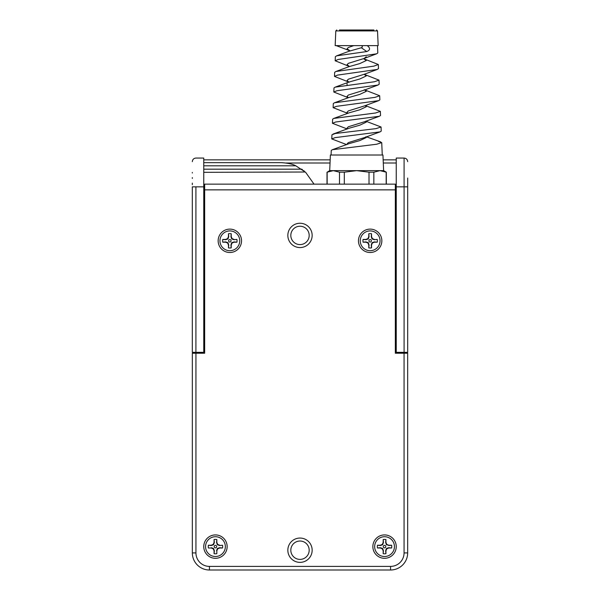<?xml version="1.0" encoding="UTF-8"?>
<svg xmlns="http://www.w3.org/2000/svg" width="600" height="600" viewBox="0 0 600 600"><rect width="100%" height="100%" fill="white"/><g stroke="black" fill="none" stroke-linecap="round" stroke-linejoin="round"><path stroke-width="0.9" d="M192.322 192.623L192.322 352.335L203.76 352.335L203.76 158.055L195.915 158.055C193.733 158.273 192.54 159.472 192.322 161.655M192.322 196.493L192.322 197.167M192.322 197.843L192.322 198.532L192.322 197.843M192.322 208.312L192.322 213.615M203.76 186.84L192.322 186.84L192.322 193.822M192.322 194.505L192.322 195.173M395.34 251.603L396.24 251.603M203.76 251.603L204.66 251.603M204.66 215.625L203.76 215.625M204.66 344.062L204.66 353.235L195.938 353.235L195.938 552.908A13.492 13.492 0 0 0 209.43 566.4L390.57 566.4A13.492 13.492 0 0 0 404.062 552.908L407.662 552.908L407.662 353.235L395.34 353.235L395.34 352.335L404.085 352.335L404.085 186.84L407.678 186.84L407.678 178.05M195.938 353.235L192.337 353.235L192.337 552.908A17.093 17.093 0 0 0 209.43 570L390.57 570A17.093 17.093 0 0 0 407.662 552.908M204.66 189.863L395.34 189.863L395.34 184.14L204.66 184.14L204.66 353.235L200.43 353.235M395.34 189.863L395.34 353.235L399.57 353.235M396.24 546.615A11.692 11.692 0 0 0 384.548 534.923A11.692 11.692 0 0 0 372.855 546.615A11.692 11.692 0 0 0 384.548 558.308A11.692 11.692 0 0 0 396.24 546.615M227.145 546.615A11.692 11.692 0 0 0 215.452 534.923A11.692 11.692 0 0 0 203.76 546.615A11.692 11.692 0 0 0 215.452 558.308A11.692 11.692 0 0 0 227.145 546.615M381.847 240.81A11.692 11.692 0 0 0 370.155 229.11A11.692 11.692 0 0 0 358.462 240.81A11.692 11.692 0 0 0 370.155 252.502A11.692 11.692 0 0 0 381.847 240.81M241.538 240.81A11.692 11.692 0 0 0 229.845 229.11A11.692 11.692 0 0 0 218.153 240.81A11.692 11.692 0 0 0 229.845 252.502A11.692 11.692 0 0 0 241.538 240.81M287.843 550.215A12.158 12.158 0 0 0 300 562.373A12.158 12.158 0 0 0 312.157 550.215A12.158 12.158 0 0 0 300 538.05A12.158 12.158 0 0 0 287.843 550.215M287.843 235.41A12.158 12.158 0 0 0 300 247.567A12.158 12.158 0 0 0 312.157 235.41A12.158 12.158 0 0 0 300 223.252A12.158 12.158 0 0 0 287.843 235.41M395.34 344.49L396.24 345.39M396.24 306.645L395.34 306.645M407.678 161.655C407.46 159.472 406.268 158.273 404.085 158.055L396.24 158.055L396.24 352.335M396.24 345.45L395.34 346.35M214.103 539.55A7.192 7.192 0 0 0 214.072 539.55L214.072 539.55A7.192 7.192 0 0 1 216.833 539.55L216.548 542.452L217.343 544.725L219.615 545.52L222.517 545.235A7.192 7.192 0 0 1 222.517 547.995L219.675 547.995L217.665 548.827L216.833 550.838L216.833 553.68A7.192 7.192 0 0 1 214.072 553.68L214.072 550.838L213.24 548.827L211.23 547.995L208.388 547.995A7.192 7.192 0 0 1 208.388 545.235L211.23 545.235L213.24 544.403L214.072 542.393L214.072 539.55L214.358 542.452L213.57 544.725L211.29 545.52L208.388 545.265M211.23 547.995L208.388 547.995M216.833 550.838L216.833 553.68M383.168 553.68L383.168 550.838L382.335 548.827L380.325 547.995L377.483 547.995A7.192 7.192 0 0 1 377.483 545.235L380.325 545.235L382.335 544.403L383.168 542.393L383.197 539.55A7.192 7.192 0 0 0 383.168 539.55A7.192 7.192 0 0 1 385.928 539.55L385.928 542.393L386.76 544.403L388.77 545.235L391.612 545.235A7.192 7.192 0 0 1 391.612 547.995L388.71 547.71L386.43 548.498L385.643 550.778L385.928 553.68A7.192 7.192 0 0 1 383.168 553.68L383.452 550.778L382.657 548.498L380.385 547.71L377.483 547.965M228.495 233.737A7.192 7.192 0 0 0 228.465 233.745A7.192 7.192 0 0 1 231.225 233.745L230.94 236.64L231.728 238.92L234.007 239.708L236.903 239.43A7.192 7.192 0 0 1 236.903 242.19L234.067 242.19L232.058 243.015L231.225 245.025L231.225 247.868A7.192 7.192 0 0 1 228.465 247.868L228.743 244.972L227.955 242.692L225.683 241.905L222.78 242.16A7.192 7.192 0 0 0 222.78 242.19L222.78 242.19A7.192 7.192 0 0 1 222.78 239.43A7.192 7.192 0 0 0 222.78 239.452L225.623 239.43L227.632 238.597L228.465 236.587L228.465 233.745L228.743 236.64L227.955 238.92L225.683 239.708L222.78 239.452M377.22 242.19A7.192 7.192 0 0 0 377.22 242.16L374.377 242.19L372.368 243.015L371.535 245.025L371.535 247.868A7.192 7.192 0 0 1 368.775 247.868L368.775 245.025L367.942 243.015L365.933 242.19L363.097 242.19A7.192 7.192 0 0 1 363.097 239.43L365.933 239.43L367.942 238.597L368.775 236.587L368.775 233.745A7.192 7.192 0 0 1 371.535 233.745L371.257 236.64L372.045 238.92L374.317 239.708L377.22 239.43A7.192 7.192 0 0 0 377.22 239.43L377.22 239.43A7.192 7.192 0 0 1 377.22 242.19L374.317 241.905L372.045 242.692L371.257 244.972L371.505 247.875A7.192 7.192 0 0 0 371.535 247.868L371.505 247.875M368.805 233.737A7.192 7.192 0 0 0 368.775 233.745L369.06 236.64L368.272 238.92L365.993 239.708L363.09 239.452M407.678 186.84L407.678 352.335L404.085 352.335M407.678 198.532L407.678 197.843M407.678 197.167L407.678 196.493M407.678 195.173L407.678 194.505M407.678 193.822L407.678 193.132L407.678 193.822M407.678 184.613L407.678 192.623M396.24 222.817L395.34 222.817M327.142 184.14L327.142 172.192L333.315 170.64L356.663 170.64L369.015 172.192L373.837 172.192L380.01 170.64L386.317 172.192L386.317 184.14M373.837 184.14L373.837 172.192M369.015 172.192L369.015 184.14M344.31 184.14L344.31 172.192L356.663 170.64L383.625 170.64L386.317 172.192M327.142 172.192L329.707 170.64L333.315 170.64L339.495 172.192L344.31 172.192M339.495 172.192L339.495 184.14M380.7 170.655L380.168 170.64M386.19 172.192L386.19 184.14M329.707 170.64L330.39 155.01L382.942 155.01L383.625 170.64M381.045 126.99L376.05 128.625L335.31 133.5L331.942 134.805L331.763 138.922L335.153 137.625L380.138 131.865L381.225 131.108L381.045 126.99L365.82 121.177M346.65 144.615L331.763 138.922M378.315 141.315L381.728 142.62L376.582 144.248L332.332 149.715L331.26 150.435L331.065 155.01M363.577 58.672L366.263 60.547L359.767 63.593L349.08 66.637L335.903 71.49L334.673 72.315L334.493 76.41L337.515 75.105L377.265 69.442L378.495 68.588L378.315 64.5L373.882 66.135L335.903 71.49M348.907 82.11L347.07 80.52L348.353 79.2L364.155 74.295L366.263 75.953L359.79 78.99L349.103 82.028L335.153 87.15L333.99 87.938L333.81 92.032L336.923 90.735L378.007 85.035L379.178 84.225L378.998 80.13L374.43 81.758L335.153 87.15M364.688 89.925L366.263 91.35L359.775 94.395L349.08 97.433L334.478 102.78L333.308 103.56L333.127 107.663L336.33 106.365L378.705 100.65L379.86 99.847L379.68 95.745L374.962 97.373L334.478 102.78M365.257 105.547L380.362 111.375L375.502 113.002L333.735 118.433L349.103 112.83L359.79 109.792L366.263 106.755L365.183 105.578M365.618 121.252L366.263 122.153L359.782 125.198L349.095 128.235L333.045 134.07M365.798 136.792L366.263 137.558L359.79 140.595L349.103 143.632L332.332 149.715M333.735 118.433L332.625 119.183L332.445 123.292L335.745 121.995L379.418 116.257L380.543 115.485L380.362 111.375M364.237 89.73L379.68 95.745M364.237 74.332L378.998 80.13M364.245 58.935L378.315 64.5M367.267 45.63C370.47 48.142 370.298 50.115 366.75 51.547L336.593 55.852L335.355 56.693L335.175 60.773L338.108 59.475L376.582 53.828L377.812 52.965L377.49 45.63M366.75 51.547L361.358 47.745L349.095 51.233L336.593 55.852M350.062 50.858L347.07 48.81L348.353 47.49L353.752 45.63M349.455 66.488L347.07 64.665L348.353 63.345L364.132 58.455L366.263 56.738M361.522 45.63C362.647 46.463 362.595 47.168 361.358 47.745M377.52 30.915L378.165 45.63L335.168 45.63L335.805 30.915L377.52 30.915L376.56 30M352.95 45.63L352.095 45.63M351.18 45.63L350.445 45.63M338.04 45.63L337.44 45.63M336.93 45.63L336.525 45.63M339.435 30L373.897 30M347.228 144.39L347.07 143.925L348.353 142.605L364.14 137.715L380.138 131.865M347.535 128.865L347.07 128.078L348.353 126.757L364.147 121.86L379.418 116.257M378.705 100.65L364.147 106.005L348.353 110.903L347.07 112.222L347.933 113.302M348.397 97.718L347.07 96.375L348.353 95.055L364.14 90.157L378.007 85.035M349.185 50.52L336.225 45.63M349.185 66.375L335.175 60.773M349.178 82.222L334.493 76.41M348.353 97.733L333.81 92.032M347.79 113.363L333.127 107.663M347.228 128.985L332.445 123.292M314.04 184.14L305.64 172.32C300.353 167.962 300.353 167.962 305.64 172.32L295.83 165.81C292.59 164.062 287.685 163.012 281.115 162.66L203.76 162.66M203.76 169.178L301.755 169.178L302.52 169.725M303.6 170.558L304.29 171.127M305.303 172.012L203.76 172.32M295.815 165.803L203.76 165.81M394.44 546.615A9.893 9.893 0 0 0 384.548 536.722A9.893 9.893 0 0 0 374.655 546.615A9.893 9.893 0 0 0 384.548 556.507A9.893 9.893 0 0 0 394.44 546.615M391.612 547.995L388.77 547.995L386.76 548.827L385.928 550.838L385.928 553.68M388.77 545.235L386.43 544.725L385.643 542.452L385.897 539.55M391.612 545.265L388.71 545.52M384.548 547.845A1.23 1.23 0 0 0 385.778 546.615A1.23 1.23 0 0 0 384.548 545.377A1.23 1.23 0 0 0 383.31 546.615A1.23 1.23 0 0 0 384.548 547.845M383.197 539.55L383.452 542.452L382.657 544.725L380.385 545.52L377.483 545.265M225.345 546.615A9.893 9.893 0 0 0 215.452 536.722A9.893 9.893 0 0 0 205.56 546.615A9.893 9.893 0 0 0 215.452 556.507A9.893 9.893 0 0 0 225.345 546.615M216.833 539.55L216.833 542.393L217.665 544.403L219.675 545.235M222.517 545.265L219.615 545.52M216.548 550.778L217.343 548.498L219.615 547.71L222.517 547.965M215.452 547.845A1.23 1.23 0 0 0 216.69 546.615A1.23 1.23 0 0 0 215.452 545.377A1.23 1.23 0 0 0 214.222 546.615A1.23 1.23 0 0 0 215.452 547.845M211.29 547.71L213.57 548.498L214.358 550.778L214.103 553.68M380.048 240.81A9.893 9.893 0 0 0 370.155 230.91A9.893 9.893 0 0 0 360.263 240.81A9.893 9.893 0 0 0 370.155 250.702A9.893 9.893 0 0 0 380.048 240.81M371.535 233.745L371.535 236.587L372.368 238.597L374.377 239.43M377.22 239.452L374.317 239.708M370.155 242.04A1.23 1.23 0 0 0 371.392 240.81A1.23 1.23 0 0 0 370.155 239.572A1.23 1.23 0 0 0 368.925 240.81A1.23 1.23 0 0 0 370.155 242.04M363.09 242.16L365.993 241.905L368.272 242.692L369.06 244.972L368.805 247.875M239.737 240.81A9.893 9.893 0 0 0 229.845 230.91A9.893 9.893 0 0 0 219.952 240.81A9.893 9.893 0 0 0 229.845 250.702A9.893 9.893 0 0 0 239.737 240.81M228.465 247.868L228.465 245.025L227.632 243.015L225.623 242.19L222.78 242.19M231.225 233.745L231.225 236.587L232.058 238.597L234.067 239.43M236.91 239.452L234.007 239.708M231.195 247.875L230.94 244.972L231.728 242.692L234.007 241.905L236.91 242.16M229.845 242.04A1.23 1.23 0 0 0 231.075 240.81A1.23 1.23 0 0 0 229.845 239.572A1.23 1.23 0 0 0 228.608 240.81A1.23 1.23 0 0 0 229.845 242.04M309.18 550.215A9.18 9.18 0 0 1 300 559.395A9.18 9.18 0 0 1 290.82 550.215A9.18 9.18 0 0 1 300 541.028A9.18 9.18 0 0 1 309.18 550.215M300 244.59A9.18 9.18 0 0 0 309.18 235.41A9.18 9.18 0 0 0 300 226.23A9.18 9.18 0 0 0 290.82 235.41A9.18 9.18 0 0 0 300 244.59M195.915 186.84L195.915 352.335M204.66 205.897L203.76 205.897M404.062 552.908L404.062 353.235M390.57 566.4L390.57 570M209.43 566.4L209.43 570M195.938 552.908L192.337 552.908M396.24 186.84L404.085 186.84L404.085 158.055L404.085 186.84M395.34 212.647L396.24 212.647M396.24 163.005L383.288 163.005M330.038 163.005L286.058 163.005M407.678 198.99L407.678 197.392M407.678 201.54L407.678 204.608M407.678 207.06L407.678 208.567M407.678 213.615L407.678 214.058M407.678 203.475L407.678 206.362M327.007 172.192L327.007 184.14M366.39 136.8L380.625 141.885M335.805 30.915L336.765 30M364.155 74.295L377.265 69.442M364.132 58.455L376.582 53.828M347.07 83.655L347.07 85.125M381.728 142.62L382.267 155.01M192.322 197.392L192.322 187.065M192.322 184.703L192.322 183.105M192.322 178.417L192.322 177.615M192.322 173.01L192.322 172.447M192.322 201.54L192.322 204.833M192.322 195.833L192.322 198.99M192.322 203.475L192.322 206.362M203.76 159.855L330.18 159.855M383.153 159.855L396.24 159.855"/></g></svg>
